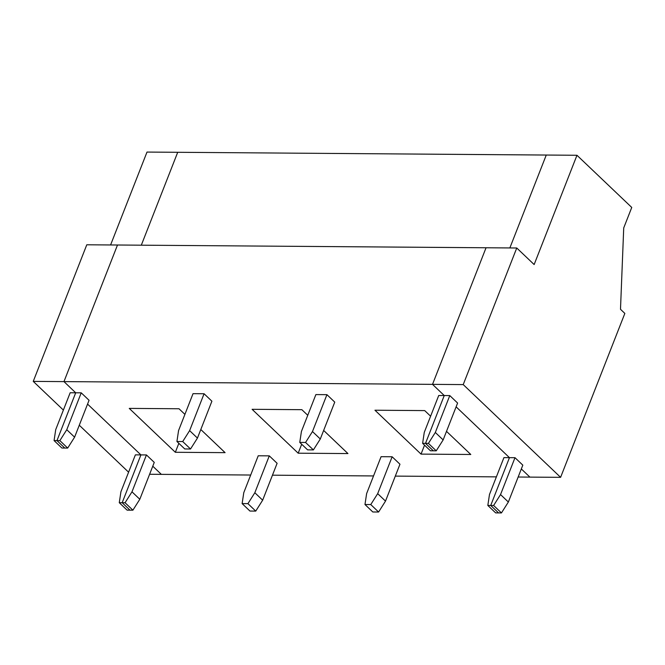 <?xml version="1.0" encoding="UTF-8"?>
<svg xmlns="http://www.w3.org/2000/svg" width="665" height="665" viewBox="0 0 665 665"><rect width="100%" height="100%" fill="white"/><g stroke="black" fill="none" stroke-linecap="round" stroke-linejoin="round"><path stroke-width="1" d="M508.359 502.025L500.537 494.569L493.621 505.483L501.443 512.931L508.359 502.025L522.815 465.143L514.993 457.695L500.537 494.569L508.359 502.025L501.443 512.931L493.621 505.483L490.72 505.458L498.55 512.914L501.443 512.931L498.55 512.914L490.72 505.458L493.621 505.483L500.537 494.569L514.993 457.695L509.457 457.653L490.72 505.458L509.457 457.653L514.993 457.695L522.815 465.143L508.359 502.025M443.148 439.922L435.326 432.466L428.41 443.372L436.232 450.828L443.148 439.922L457.603 403.04L449.781 395.584L435.326 432.466L443.148 439.922L436.232 450.828L428.41 443.372L425.517 443.356L433.339 450.804L436.232 450.828L433.339 450.804L425.517 443.356L428.41 443.372L435.326 432.466L449.781 395.584L444.253 395.542L425.517 443.356L444.253 395.542L449.781 395.584L457.603 403.04L443.148 439.922M529.897 477.113L560.603 477.337L463.222 384.594L432.516 384.362L444.253 395.542L432.516 384.362L463.222 384.594L560.603 477.337L624.842 313.423L620.495 309.275L623.72 227.937L631.75 207.447L623.72 227.937L620.495 309.275L624.842 313.423L560.603 477.337L529.897 477.113L521.327 468.95L529.897 477.113L518.16 477.021L529.897 477.113L521.327 468.95L529.897 477.113M456.115 406.839L509.457 457.653L456.115 406.839L509.457 457.653L490.72 505.458L487.827 505.442L489.482 494.494L503.929 457.611L489.482 494.494L487.827 505.442L495.658 512.89L487.827 505.442L490.72 505.458L498.55 512.914L490.72 505.458L509.457 457.653L503.929 457.611L509.457 457.653L456.115 406.839M486.049 247.762L516.755 247.995L534.145 264.554L576.971 155.278L546.264 155.045L509.856 247.945L546.264 155.045L576.971 155.278L534.145 264.554L516.755 247.995L463.222 384.594L516.755 247.995L486.049 247.762L432.516 384.362L486.049 247.762L432.516 384.362L444.253 395.542L425.517 443.356L433.339 450.804L430.446 450.787L422.616 443.331L424.27 432.383L438.725 395.5L424.27 432.383L422.616 443.331L425.517 443.356L444.253 395.542L438.725 395.5L444.253 395.542L432.516 384.362L486.049 247.762L117.497 245.011L486.049 247.762M631.75 207.447L576.971 155.278L631.75 207.447M495.658 512.89L498.55 512.914L495.658 512.89M399.964 464.228L385.509 501.111L378.593 512.017L372.807 511.975L378.593 512.017L385.509 501.111L399.964 464.228L392.142 456.772L377.687 493.654L385.509 501.111L377.687 493.654L392.142 456.772L381.078 456.689L366.631 493.571L364.977 504.519L370.771 504.56L377.687 493.654L370.771 504.56L378.593 512.017L370.771 504.56L364.977 504.519L372.807 511.975L364.977 504.519L366.631 493.571L381.078 456.689L392.142 456.772L399.964 464.228M509.856 247.945L546.264 155.045L177.713 152.293L141.304 245.194L177.713 152.293L546.264 155.045L509.856 247.945M424.711 410.596L374.952 410.222L421.036 454.112L424.544 445.168L421.036 454.112L470.787 454.486L446.506 431.352L470.787 454.486L421.036 454.112L374.952 410.222L424.711 410.596L430.604 416.215L424.711 410.596M326.931 394.669L312.475 431.552L320.297 439L334.753 402.117L326.931 394.669L315.875 394.586L301.42 431.469L299.765 442.416L305.559 442.458L312.475 431.552L326.931 394.669L334.753 402.117L320.297 439L312.475 431.552L305.559 442.458L313.381 449.914L320.297 439L313.381 449.914L307.596 449.864L313.381 449.914L305.559 442.458L299.765 442.416L307.596 449.864L299.765 442.416L301.42 431.469L315.875 394.586L326.931 394.669M433.339 450.804L425.517 443.356L422.616 443.331L430.446 450.787L433.339 450.804M496.389 476.863L395.309 476.107L496.389 476.863M373.539 475.94L272.459 475.184L373.539 475.94M250.688 475.026L161.346 474.361L250.688 475.026M117.497 245.011L63.965 381.61L432.516 384.362L63.965 381.61L75.702 392.791L81.23 392.832L89.052 400.288L81.23 392.832L66.774 429.715L74.596 437.171L89.052 400.288L74.596 437.171L66.774 429.715L81.23 392.832L75.702 392.791L56.966 440.604L59.858 440.621L66.774 429.715L59.858 440.621L67.68 448.077L74.596 437.171L67.68 448.077L64.788 448.052L67.68 448.077L59.858 440.621L56.966 440.604L64.788 448.052L56.966 440.604L75.702 392.791L63.965 381.61L117.497 245.011L86.783 244.787L117.497 245.011L63.965 381.61L33.25 381.386L86.783 244.787L33.25 381.386L63.383 410.081L33.25 381.386L63.965 381.61L117.497 245.011M152.775 466.198L161.346 474.361L152.775 466.198L161.346 474.361L149.608 474.27L161.346 474.361L152.775 466.198M87.564 404.087L140.914 454.902L146.441 454.943L154.263 462.391L139.808 499.274L132.892 510.18L129.999 510.163L132.892 510.18L139.808 499.274L154.263 462.391L146.441 454.943L131.986 491.826L139.808 499.274L131.986 491.826L146.441 454.943L140.914 454.902L122.177 502.707L125.07 502.732L131.986 491.826L125.07 502.732L132.892 510.18L125.07 502.732L122.177 502.707L129.999 510.163L122.177 502.707L140.914 454.902L87.564 404.087L140.914 454.902L135.377 454.86L120.93 491.743L135.377 454.86L140.914 454.902L87.564 404.087M258.228 455.774L269.292 455.858L277.114 463.306L262.658 500.188L255.742 511.102L249.957 511.053L255.742 511.102L262.658 500.188L277.114 463.306L269.292 455.858L254.836 492.74L262.658 500.188L254.836 492.74L269.292 455.858L258.228 455.774L243.781 492.657L242.126 503.605L247.92 503.646L254.836 492.74L247.92 503.646L255.742 511.102L247.92 503.646L242.126 503.605L249.957 511.053L242.126 503.605L243.781 492.657L258.228 455.774M347.945 453.572L298.186 453.198L252.101 409.308L301.86 409.682L307.754 415.293L301.86 409.682L252.101 409.308L298.186 453.198L301.694 444.245L298.186 453.198L347.945 453.572L323.656 430.438L347.945 453.572M193.025 393.672L204.08 393.747L211.902 401.203L204.08 393.747L189.625 430.629L197.447 438.085L211.902 401.203L197.447 438.085L189.625 430.629L204.08 393.747L193.025 393.672L178.569 430.546L176.923 441.494L182.709 441.543L189.625 430.629L182.709 441.543L190.531 448.991L197.447 438.085L190.531 448.991L184.745 448.95L190.531 448.991L182.709 441.543L176.923 441.494L184.745 448.95L176.923 441.494L178.569 430.546L193.025 393.672M225.094 452.649L175.336 452.283L129.251 408.393L179.01 408.759L184.903 414.378L179.01 408.759L129.251 408.393L175.336 452.283L178.843 443.331L175.336 452.283L225.094 452.649L200.805 429.524L225.094 452.649M110.59 244.961L146.998 152.069L110.59 244.961M128.586 472.183L79.285 425.226L128.586 472.183M55.719 429.632L70.174 392.749L55.719 429.632L54.073 440.579L61.895 448.035L64.788 448.052L61.895 448.035L54.073 440.579L55.719 429.632M64.788 448.052L56.966 440.604L54.073 440.579L56.966 440.604L75.702 392.791L70.174 392.749L75.702 392.791L63.965 381.61L75.702 392.791L56.966 440.604L64.788 448.052M129.999 510.163L127.106 510.138L129.999 510.163L122.177 502.707L119.276 502.69L127.106 510.138L119.276 502.69L120.93 491.743L119.276 502.69L122.177 502.707L140.914 454.902L122.177 502.707L129.999 510.163M141.304 245.194L177.713 152.293L146.998 152.069L177.713 152.293L141.304 245.194"/></g></svg>
